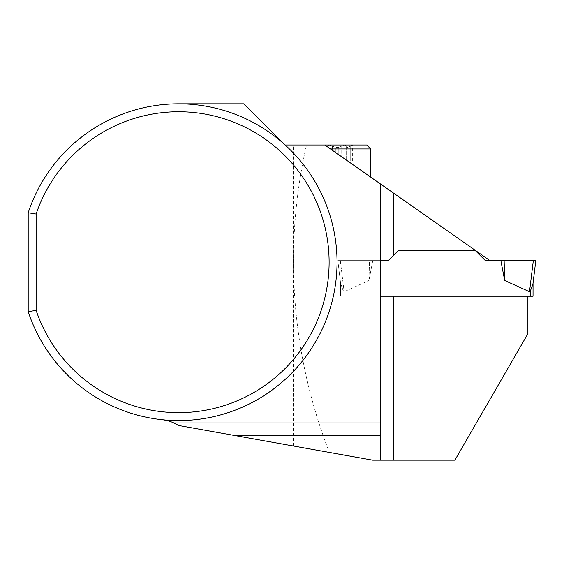 <?xml version="1.0" encoding="UTF-8"?>
<svg xmlns="http://www.w3.org/2000/svg" width="564" height="564" viewBox="0 0 564 564"><rect width="100%" height="100%" fill="white"/><g stroke="black" fill="none" stroke-linecap="round" stroke-linejoin="round"><path stroke-width="0.42" stroke-dasharray="2.82 2.11" d="M380.587 460.175L380.587 296.22L340.6 296.22L342.975 296.22L340.6 296.22L340.6 283.191L342.975 290.178L344.125 291.729L368.955 280.484L344.125 291.729L342.975 290.178L340.6 283.191L340.6 296.22L340.6 283.191L340.6 296.22L527.883 296.22L527.883 333.747L454.887 460.175L372.67 460.175L329.334 452.427C305.596 390.972 293.64 327.296 293.484 261.414C293.513 222.124 297.855 183.321 306.506 145.004L324.829 145.004L330.483 148.959L324.829 145.004L328.17 147.345L324.829 145.004L352.627 145.004L324.829 145.004L489.947 260.617L485.357 260.617L475.099 250.36L398.529 250.36L475.099 250.36L485.357 260.617L500.853 260.617L504.674 280.484L529.497 291.729L533.318 260.617L500.853 260.617M533.029 283.191L533.029 296.22L342.975 296.22L527.883 296.22M372.776 260.617L368.955 280.484L369.505 260.617L372.776 260.617L368.955 280.484L369.505 260.617L388.272 260.617L398.529 250.36L388.272 260.617L372.776 260.617M485.357 260.617L489.947 260.617M533.318 260.617L485.357 260.617L535.8 260.617L533.318 260.617L535.8 260.617L532.902 284.228L530.654 290.178L530.654 296.22M504.674 280.484L504.124 260.617M380.587 296.22L380.587 260.617L337.829 260.617L340.726 284.228L337.829 260.617L340.311 260.617L344.125 291.729L340.311 260.617L369.505 260.617L337.829 260.617L340.6 283.191L337.829 260.617L388.272 260.617M330.483 148.959L370.689 177.117L330.483 148.959L370.689 148.959M380.587 260.617L380.587 184.047M327.952 147.19L335.827 152.703L327.86 147.126L327.86 145.667L329.15 145.004L327.952 145.977L327.952 147.19M335.827 152.703L341.728 156.834L335.827 152.703L335.827 147.528L335.827 152.703M341.728 156.834L346.211 159.979L341.728 156.834L341.728 146.02L338.245 147.528L335.827 147.528L338.245 147.528L338.245 154.395L338.245 147.528L344.921 145.004L341.728 146.02L341.728 156.834M347.445 160.839L345.901 159.76L347.445 160.839L350.702 160.839L347.445 160.839M306.506 145.004L293.484 145.004L293.484 446.025L329.334 452.427M293.484 145.004L285.187 145.004A158.378 158.378 0 0 1 161.84 419.686A39.593 39.593 0 0 1 178.661 425.503L293.484 446.025M366.734 145.004L324.829 145.004M161.84 419.686A158.378 158.378 0 0 1 119.067 408.942C76.485 391.804 42.392 355.313 28.2 311.659L28.2 212.748C42.392 169.094 76.485 132.596 119.067 115.465A158.378 158.378 0 0 1 285.187 145.004L244.008 103.825L178.661 103.825M119.067 115.465L119.067 408.942M173.902 422.958L380.587 422.958M332.344 146.02L335.827 147.528L329.15 145.004L332.344 146.02L332.344 150.271L332.344 146.02M350.702 160.839L352.627 160.839L350.702 160.839L350.702 145.977L347.466 147.43L346.465 147.5L345.901 146.781L346.12 145.977L345.908 146.929L347.128 147.5L352.627 145.004L350.702 145.977L350.702 160.839M346.12 145.977L344.921 145.004L346.12 145.977L346.12 159.915L346.12 145.977M342.975 296.22L342.975 290.178L342.975 296.22M347.819 161.1L348.249 160.839M327.86 147.126L327.86 145.78L327.86 147.126M328.17 147.218L328.17 146.682L328.17 147.218M345.901 159.76L345.901 146.781L345.901 159.76M346.211 159.979L346.211 145.78L346.211 159.979M352.627 160.839L352.627 145.004"/><path stroke-width="0.85" d="M380.587 296.22L533.029 296.22L533.029 283.191M530.654 296.22L530.654 290.178L529.497 291.729L530.654 290.178L532.902 284.228L535.8 260.617L500.853 260.617L504.674 280.484L529.497 291.729L533.318 260.617L489.947 260.617L393.263 192.916L393.263 255.633L388.272 260.617L398.529 250.36L393.263 255.633M485.357 260.617L475.099 250.36L398.529 250.36L475.099 250.36L485.357 260.617L489.947 260.617M504.674 280.484L504.124 260.617M393.263 192.916L324.829 145.004L366.734 145.004L370.689 148.959L370.689 177.117M527.883 296.22L527.883 333.747L454.887 460.175L380.587 460.175L380.587 435.627L235.308 435.627L372.67 460.175L380.587 460.175M380.587 184.047L380.587 435.627M380.587 260.617L388.272 260.617M161.84 419.686A39.593 39.593 0 0 1 173.902 422.958L178.661 425.503L235.308 435.627M324.829 145.004L285.187 145.004L244.008 103.825L178.661 103.825M28.2 311.659L28.2 212.748A158.378 158.378 0 0 1 271.897 134.176A158.378 158.378 0 0 1 271.897 390.225A158.378 158.378 0 0 1 28.2 311.659L36.117 310.369L36.117 214.031L28.2 212.748M380.587 422.958L173.902 422.958M36.117 214.031A150.461 150.461 0 0 1 267.569 140.824A150.461 150.461 0 0 1 267.569 383.576A150.461 150.461 0 0 1 36.117 310.369M330.483 148.959L370.689 148.959M393.263 296.22L393.263 460.175"/></g></svg>
